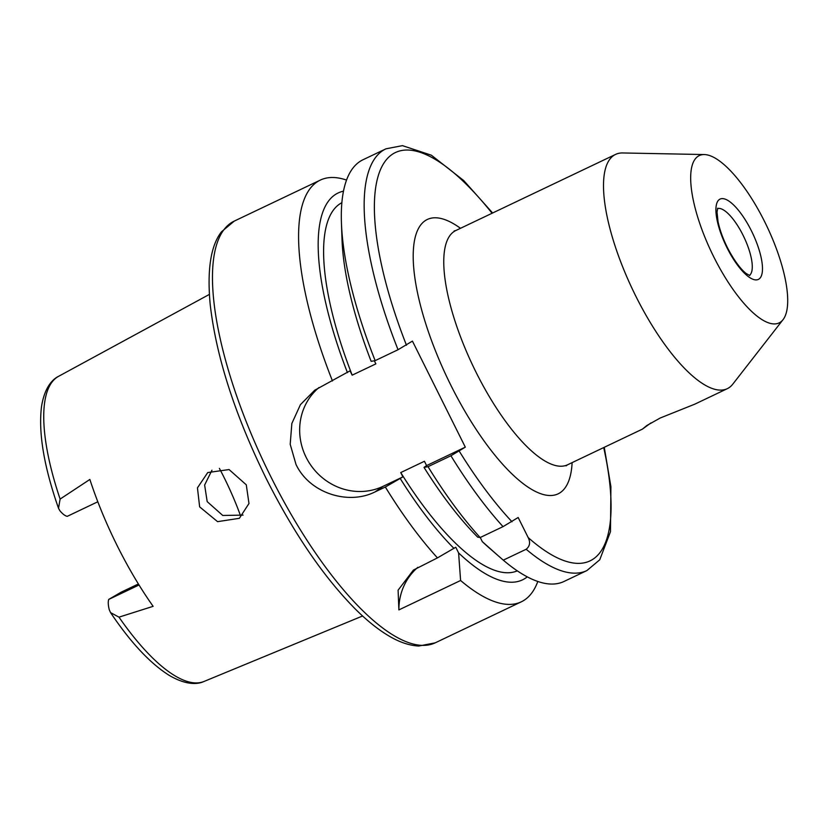 <?xml version="1.0" encoding="UTF-8"?>
<svg xmlns="http://www.w3.org/2000/svg" width="829" height="829" viewBox="0 0 829 829"><rect width="100%" height="100%" fill="white"/><g stroke="black" fill="none" stroke-linecap="round" stroke-linejoin="round"><path stroke-width="1.24" d="M650.952 422.914L642.444 429.111L646.889 425.474L660.267 417.992L694.806 404.158L727.251 388.697A129.77 42.807 -115.5 0 1 635.864 296.264A129.77 42.807 -115.5 0 1 615.615 154.391A129.77 42.807 -115.5 0 1 622.662 152.961L704.36 154.557A92.693 30.58 -115.5 0 1 764.607 221.602A92.693 30.58 -115.5 0 1 783.032 319.673A92.693 30.58 -115.5 0 1 713.79 256.917A92.693 30.58 -115.5 0 1 704.36 154.557M243.063 515.11L222.752 515.462L207.188 501.628L204.628 485.027L211.944 470.219M199.644 506.871L217.571 521.659L239.363 518.312L248.98 503.493L246.286 484.82L229.073 469.556L207.737 472.561L197.447 487.866L199.644 506.871M318.947 387.557A59.325 55.916 -124.8 0 0 306.15 457.359A59.325 55.916 -124.8 0 0 383.143 486.291L402.894 476.882L400.739 472.571L424.438 461.276L426.593 465.597L424.013 467.39L428.023 466.675L450.924 455.763L465.307 447.152L412.427 341.102L398.044 349.724L375.154 360.636A233.591 77.056 -115.5 0 1 341.434 222.804A233.591 77.056 -115.5 0 1 363.04 159.738L385.941 148.826A233.591 77.056 -115.5 0 0 398.044 349.724M374.335 360.781L375.879 363.869L352.18 375.164L350.025 370.843L314.74 390.2L300.44 404.635L291.849 423.484L290.202 444.292L295.994 464.427C309.569 493.224 348.201 505.431 375.081 491.898L385.34 487.017L402.894 476.882M332.47 380.967A233.591 77.056 -115.5 0 1 320.357 180.08A233.591 77.056 -115.5 0 1 346.543 180.08M138.391 583.968L121.107 592.207L108.723 599.429A22.279 7.347 64.5 0 0 109.283 609.812L110.558 612.61L118.982 617.149L153.127 606.331A170.909 56.382 -115.5 0 1 117.262 545.834A170.909 56.382 -115.5 0 1 89.864 479.452L60.113 499.079A169.033 55.761 -115.5 0 1 58.61 376.314L209.374 294.409M219.395 468.385A126.06 41.585 -115.5 0 1 223.944 477.203A126.06 41.585 -115.5 0 1 240.638 516.001M97.812 501.773L67.284 516.322A22.279 7.347 -115.5 0 1 59.864 510.705L58.517 508.27L60.113 499.079M108.723 599.429L139.023 584.994M527.254 576.86A214.286 70.693 -115.5 0 1 458.603 552.922L455.763 547.233L437.453 557.886A233.591 77.056 -115.5 0 1 385.34 487.017M454.012 548.446A214.286 70.693 -115.5 0 1 400.324 478.675M517.296 570.86A203.924 67.273 -115.5 0 1 400.739 472.571M603.709 447.556A226.172 74.61 -115.5 0 1 528.177 537.565L518.166 517.503L503.037 526.633L480.146 537.544L477.711 537.151A214.286 70.693 -115.5 0 1 424.013 467.39M480.146 537.544A233.591 77.056 -115.5 0 1 428.023 466.675M528.177 537.565C530.55 542.321 529.886 546.218 526.177 549.254A233.591 77.056 -115.5 0 0 586.88 570.58L563.989 581.481A233.591 77.056 -115.5 0 1 503.286 560.155L488.768 547.534A214.286 70.693 -115.5 0 1 482.302 541.627L480.24 537.503M537.803 581.481A233.591 77.056 -115.5 0 1 521.306 601.823A233.591 77.056 -115.5 0 1 460.592 580.497L398.884 609.906L398.096 590.186L413.412 570.072L437.453 557.886M458.603 552.922L460.592 580.497M352.18 375.164A203.924 67.273 -115.5 0 1 341.88 202.69M375.154 360.636L371.143 361.34A214.286 70.693 -115.5 0 1 342.025 239.54L341.434 222.804M498.447 555.958L482.302 541.627M526.177 549.254L503.286 560.155M347.444 372.635A214.286 70.693 -115.5 0 1 343.486 191.178M783.032 319.673L732.805 384.128A129.77 42.807 -115.5 0 1 727.251 388.697M426.593 465.597L465.307 447.152M417.837 567.337A59.325 55.916 -124.8 0 0 398.884 609.906M270.71 476.468A233.591 77.056 -115.5 0 1 234.265 221.094L221.426 231.851C210.721 245.716 206.981 269.943 210.203 304.523C216.214 356.739 234.845 414.687 266.109 478.364C293.715 533.171 323.434 576.704 355.258 608.973C367.351 621.035 378.977 630.258 390.127 636.662C400.138 642.444 409.681 645.573 418.769 646.04L435.215 642.838A233.591 77.056 -115.5 0 1 270.71 476.468M717.551 208.566A37.077 12.228 -115.5 0 1 743.043 235.208A37.077 12.228 -115.5 0 1 749.395 275.404M727.002 247.736A44.497 14.673 -115.5 0 1 719.375 199.488A44.497 14.673 -115.5 0 1 751.395 230.783A44.497 14.673 -115.5 0 1 759.022 279.021A44.497 14.673 -115.5 0 1 727.002 247.736M642.444 429.111L567.513 464.81A129.77 42.807 -115.5 0 1 476.115 372.376A129.77 42.807 -115.5 0 1 455.867 230.503L454.116 230.98M572.124 462.603A152.018 50.144 -115.5 0 1 451.059 385.651A152.018 50.144 -115.5 0 1 413.381 249.943A152.018 50.144 -115.5 0 1 460.489 228.307M362.594 615.988L204.007 681.469A169.033 55.761 -115.5 0 1 118.982 617.149M503.037 526.633A233.591 77.056 -115.5 0 1 450.924 455.763M512.011 521.773A226.172 74.61 -115.5 0 1 459.349 451.297M406.469 345.247A226.172 74.61 -115.5 0 1 384.003 162.95A226.172 74.61 -115.5 0 1 492.074 213.25M375.081 491.898L383.143 486.291M717.717 208.193L717.033 212.069L718.007 221.467C719.665 229.54 722.764 238.192 727.323 247.436C735.945 264.264 743.644 271.839 746.349 273.601L749.789 275.518M615.615 154.391L455.867 230.503M567.513 464.81L566.031 465.867M320.357 180.08L234.265 221.094M58.517 508.27C43.978 466.727 38.31 432.873 41.502 406.707C44.507 387.537 52.434 379.257 58.61 376.314M204.007 681.469C197.675 684.474 186.131 685.303 169.282 675.407C150.287 663.532 130.713 642.61 110.558 612.61M521.306 601.823L435.215 642.838M586.88 570.58L599.73 559.813L610.486 531.669L610.911 486.747L604.258 447.297M492.623 212.991L463.794 180.629L431.36 155.21L402.438 145.635L385.941 148.826"/></g></svg>
